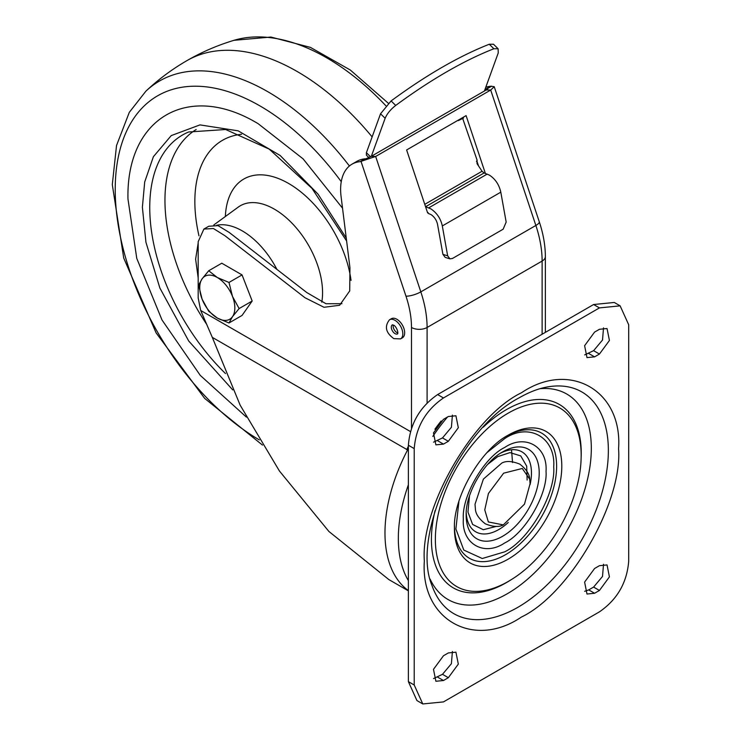 <?xml version="1.0" encoding="UTF-8"?>
<svg xmlns="http://www.w3.org/2000/svg" width="741" height="741" viewBox="0 0 741 741"><rect width="100%" height="100%" fill="white"/><g stroke="black" fill="none" stroke-linecap="round" stroke-linejoin="round"><path stroke-width="1.11" d="M484.762 509.882L488.43 493.478L503.63 473.184L522.275 468.46L529.704 479.149L530.084 483.706L524.48 504.167L503.287 524.906L488.356 521.951L484.762 509.882M503.287 524.906C498.934 527.268 492.941 526.907 485.318 523.831C478.834 518.756 475.527 513.754 475.389 508.808L475.009 504.25L483.391 479.094L501.842 463.042M527.129 480.029L526.703 466.163L520.747 455.9L509.975 452.603L497.674 456.651L487.782 464.311M469.47 496.025L467.96 512.077L472.619 524.452L483.289 529.722L496.433 526.369M504.686 542.958C484.142 556.871 461.56 543.838 463.338 519.089C461.56 496.396 484.142 457.28 504.686 447.471C525.23 433.559 547.812 446.591 546.034 471.341C547.812 494.034 525.23 533.149 504.686 542.958M458.911 501.379L455.9 528.991L463.81 550.072L482.252 558.51L504.686 551.832C529.046 540.198 555.824 493.821 553.712 466.904C555.824 437.56 529.046 422.101 504.686 438.598L487.143 452.482M521.46 392.767C569.709 360.08 622.755 390.702 618.568 448.833C622.755 502.139 569.718 594.004 521.46 617.031C473.212 649.718 420.175 619.096 424.352 560.965C420.175 507.659 473.212 415.794 521.46 392.767M599.45 354.05L594.578 356.866L586.992 357.616L584.612 345.686L594.578 332.098L599.45 329.282L607.036 328.532L609.426 340.471L599.45 354.05L593.606 350.678L584.658 354.911M448.342 416.525L455.928 415.775L458.318 427.714L448.342 441.293L443.47 444.109L435.884 444.859L433.494 432.92L443.47 419.341L448.342 416.525M594.578 593.272L586.992 594.023L584.612 582.083L594.578 568.504L599.45 565.689L607.036 564.938L609.426 576.878L599.45 590.457L594.578 593.272L588.734 589.892L584.658 591.318M443.47 655.748L448.342 652.932L455.928 652.182L458.318 664.112L448.342 677.7L443.47 680.516L435.884 681.266L433.494 669.327L443.47 655.748M593.606 304.523L599.45 307.895L620.134 305.848L614.289 302.467L593.606 304.523L437.616 394.573C419.851 406.837 410.106 423.722 408.374 445.23L414.219 448.611L414.219 685.017L408.374 681.637L416.942 700.569L422.787 703.95L414.219 685.017M620.134 305.848L628.701 324.78L628.701 561.187C626.969 582.704 617.216 599.589 599.45 611.844L443.47 701.903L422.787 703.95M599.45 307.895L443.47 397.954L437.616 394.573M414.219 448.611C415.951 427.094 425.705 410.208 443.47 397.954M603.526 327.865L602.507 340.045L593.606 350.678M452.418 415.108L451.399 427.288L442.497 437.922L433.55 442.155M603.526 564.262L602.507 576.452L593.606 587.076L588.734 589.892M452.418 651.506L451.399 663.695L442.497 674.319L433.55 678.561M408.374 445.23L408.374 681.637M447.527 416.998A128.221 74.026 120 0 0 432.818 436.412M408.374 484.818A128.221 74.026 120 0 0 408.374 580.592M408.374 450.398L212.306 337.377L240.167 405.197L279.44 471.017L328.902 531.464L388.868 579.592L408.374 590.846M212.306 337.377L200.681 310.46L410.44 431.558M408.374 448.212L407.531 450.065A130.981 75.619 -60 0 0 408.374 590.586M389.497 319.788L391.35 318.723A11.032 6.373 60 0 1 396.87 319.269A11.032 6.373 60 0 1 404.077 328.985A11.032 6.373 60 0 1 402.382 337.822L400.529 338.896A11.032 6.373 60 0 0 402.224 330.051A11.032 6.373 60 0 0 395.018 320.334A11.032 6.373 60 0 0 394.786 320.205A11.032 6.373 60 0 0 389.497 319.788C384.292 326.438 385.728 332.718 393.804 338.618L400.529 338.896M208.721 270.752L221.781 263.212L242.048 274.911L252.181 301.022L242.048 315.434L228.988 322.974L217.289 318.028L208.721 311.276L202.089 299.123L198.597 285.165L202.089 278.857L208.721 270.752L217.289 277.505L228.988 282.451L232.489 296.409L239.121 308.562L232.489 316.676L228.988 322.974M485.772 87.308A55.149 31.844 60 0 1 490.755 86.234L494.228 86.688L490.699 90.041L375.659 156.462L360.117 161.658A55.149 31.844 -120 0 0 352.04 164.15A55.149 31.844 -120 0 0 341.036 196.17L349.947 267.742L349.715 290.917L339.628 305.273L324.03 307.283L305.014 297.752L224.903 235.703L213.417 228.524L203.895 229.071L198.18 241.696L198.18 297.984L200.681 310.46M393.295 325.067A5.243 3.029 -120 0 0 396.87 332.552A5.243 3.029 -120 0 0 397.861 332.968M252.181 301.022L239.121 308.562M242.048 274.911L228.988 282.451M341.953 303.68L325.994 303.736L306.811 292.556L229.191 232.433L218.039 225.635L208.767 226.255L203.895 229.071M411.496 428.261L411.496 327.476C411.468 317.62 409.634 307.191 405.985 296.187L361.08 161.566L365.961 158.759L364.989 158.843A55.149 31.844 -120 0 0 356.912 161.334L352.04 164.15M485.105 89.133A55.149 31.844 60 0 1 485.883 89.05L487.689 88.864M232.489 316.676A24.814 14.329 60 0 1 217.289 318.028A24.814 14.329 60 0 1 202.089 299.123A24.814 14.329 60 0 1 202.089 278.857A24.814 14.329 60 0 1 217.289 277.505A24.814 14.329 60 0 1 232.489 296.409A24.814 14.329 60 0 1 232.489 316.676M485.374 173.44L466.098 115.624L406.624 149.96L427.613 212.88L428.094 212.593L428.391 213.482L430.91 214.519C434.393 216.844 436.606 220.16 437.56 224.467L442.923 254.358L445.184 257.377L449.935 258.85L447.666 255.84L442.312 225.94C440.719 218.632 436.921 212.954 430.91 208.888L425.566 206.739L484.058 172.968L482.067 171.254L477.047 163.678L477.102 160.176L462.44 117.736M365.961 158.759L371.26 156.342L375.659 156.462L420.823 291.871L535.863 225.459A90.995 52.537 60 0 1 542.125 261.064L427.094 327.476A90.995 52.537 -120 0 0 420.823 291.871A11.032 3.01 -18.4 0 1 405.985 296.187M491.718 86.151L486.846 88.957L486.3 89.93L371.26 156.342M476.759 160.677L478.482 165.845M427.511 212.584L428.094 212.593M458.123 120.227L456.641 121.079M449.935 258.85L452.445 258.479L503.139 229.21L506.168 222.068L500.805 192.169C499.101 184.648 495.303 178.97 489.403 175.117L484.058 172.968M458.309 120.616L463.495 118.078M484.419 91.013L498.23 52.991L498.119 48.758L493.877 48.749C463.699 60.623 430.975 79.519 395.703 105.435C390.581 109.427 387.061 113.716 385.144 118.282L371.334 156.305M498.119 48.758L493.515 44.256L489.273 44.247C459.096 56.112 426.371 75.008 391.1 100.924L380.531 113.781L366.397 152.711L366.462 155.249L368.851 157.583M246.364 417.072L200.265 375.381L162.01 319.992L136.77 258.405L127.961 198.94C126.165 117.541 188.612 81.482 258.211 123.738L303.125 158.889L342.527 208.175M466.219 512.846A46.174 26.657 120 0 0 498.813 529.528A46.174 26.657 120 0 0 508.261 522.461M530.065 484.679A46.174 26.657 120 0 0 531.464 472.971A46.174 26.657 120 0 0 500.731 453.084M539.207 472.971A51.648 29.816 -60 0 1 502.685 536.234A51.648 29.816 -60 0 1 466.163 515.143C465.376 493.877 483.873 461.838 502.685 451.89L502.685 451.89A51.648 29.816 -60 0 1 539.207 472.971M454.455 526.221A72.248 41.709 120 0 0 505.538 554.694A72.248 41.709 120 0 0 556.621 466.719A72.248 41.709 120 0 0 506.418 436.208M508.113 435.199A75.925 43.839 -60 0 1 561.798 466.2A75.925 43.839 -60 0 1 508.113 559.186A75.925 43.839 -60 0 1 454.428 527.703C453.353 497.137 480.687 449.796 507.687 435.449A75.925 43.839 -60 0 1 508.113 435.199M508.261 413.108A103.092 59.521 -60 0 1 581.101 458.679C580.018 502.963 549.062 556.584 511.253 579.657A103.092 59.521 -60 0 1 508.261 581.453A103.092 59.521 -60 0 1 435.365 539.365A103.092 59.521 -60 0 1 508.261 413.108M511.383 579.573A103.092 59.521 -60 0 1 511.253 579.657L509.391 580.824A105.944 61.17 120 0 1 506.325 582.667A105.944 61.17 120 0 1 435.069 510.623M581.101 458.679L581.176 456.484A105.944 61.17 120 0 0 506.325 409.662A105.944 61.17 120 0 0 483.215 427.214M430.095 579.073A118.662 68.515 120 0 0 507.409 593.671A118.662 68.515 120 0 0 589.651 468.516A118.662 68.515 120 0 0 540.013 388.692M546.349 387.145A128.017 73.915 -60 0 1 607.203 467.886A128.017 73.915 -60 0 1 517.839 607.333A128.017 73.915 -60 0 1 431.929 585.334C411.172 536.243 459.781 428.604 519.172 397.815C528.731 392.35 537.79 388.784 546.349 387.145M594.578 356.866L588.734 353.485M441.191 420.934A127.795 73.785 120 0 0 434.911 429.206M408.374 446.184L406.744 449.63M397.611 333.885A5.243 3.029 60 0 1 395.129 333.682A5.243 3.029 60 0 1 395.018 333.617A5.243 3.029 60 0 1 391.6 329.023A5.243 3.029 60 0 1 392.378 324.817L393.462 325.151C395.675 325.54 398.714 332.005 397.611 333.895L397.639 333.876M360.117 161.658L364.989 158.843M411.496 327.476A11.032 6.373 0 0 0 427.094 327.476L427.094 402.919M542.125 334.237L542.125 261.064A11.032 6.373 180 0 0 545.357 256.553L545.357 332.376M545.357 256.553C545.32 245.401 543.292 233.804 539.281 221.781A11.032 3.01 161.6 0 1 535.863 225.459L490.699 90.041L486.3 89.93M485.883 89.05L490.755 86.234M486.846 88.957L487.022 89.485M424.76 204.34L482.067 171.254M442.923 254.358L447.666 255.84M487.198 174.089L428.706 207.86M230.979 233.823L259.582 255.969M276.902 269.381A64.189 37.059 -120 0 0 242.298 230.914A64.189 37.059 -120 0 0 216.659 225.273M321.789 302.189A68.163 39.356 -120 0 0 322.567 292.63A68.163 39.356 -120 0 0 274.374 209.157A68.163 39.356 -120 0 0 238.25 207.109L213.788 224.968M225.357 216.52A89.559 51.703 60 0 1 288.61 183.462A89.559 51.703 60 0 1 351.039 280.394M206.859 324.595A156.277 90.226 60 0 1 164.956 200.376A156.277 90.226 60 0 1 196.18 129.518M241.538 134.288A133.76 77.231 -120 0 0 194.846 201.506A133.76 77.231 -120 0 0 198.968 235.805M225.514 373.566A158.324 91.412 60 0 1 149.747 207.489A158.324 91.412 60 0 1 188.64 131.991L225.635 129.508L269.252 149.136L311.961 188.362L346.612 240.992M346.251 238.046L318.009 194.114L280.135 155.462L238.185 130.842L199.977 124.896L171.236 135.594L153.387 156.712L144.699 181.999L142.383 207.267L145.94 242.242L159.861 287.999L188.696 340.99L232.748 389.923M442.312 225.94L500.805 192.169M448.342 441.293L442.497 437.922M437.616 440.728L443.47 444.109M593.606 587.076L599.45 590.457M437.616 677.135L443.47 680.516M442.497 674.319L448.342 677.7M476.509 161.519A2.76 2.242 67.1 0 0 477.158 161.862M370.528 156.749L366.397 152.711M385.144 118.282L380.531 113.781M395.703 105.435L391.1 100.924M493.877 48.749L489.273 44.247M511.522 449.759L512.55 462.541M341.258 181.675A204.738 118.208 -120 0 0 259.998 105.935A204.738 118.208 -120 0 0 115.226 189.529A204.738 118.208 -120 0 0 259.341 439.904M349.409 165.993A216.604 125.053 -120 0 0 267.834 91.727A216.604 125.053 -120 0 0 145.857 91.208L129.304 112.336L116.532 145.495L112.299 184.629L123.719 258.053L156.101 332.866L204.646 398.38L262.499 445.1M372.139 136.909A220.549 127.332 -120 0 0 297.234 71.534A220.549 127.332 -120 0 0 186.973 60.605A220.549 127.332 -120 0 0 186.945 60.623C201.848 52.018 217.539 45.257 234.008 40.31A216.604 125.053 60 0 1 385.829 105.713M501.814 463.051C506.159 460.698 512.151 461.059 519.784 464.125C526.258 469.201 529.565 474.212 529.704 479.149M539.281 221.781L494.228 86.688M198.171 243.085L195.615 259.165L198.18 277.949M477.167 161.909L476.5 161.594M234.008 40.31L270.919 37.05L310.433 47.387L350.271 69.997L388.293 103.24M186.973 60.605C172.079 69.209 158.37 79.407 145.857 91.208"/></g></svg>

